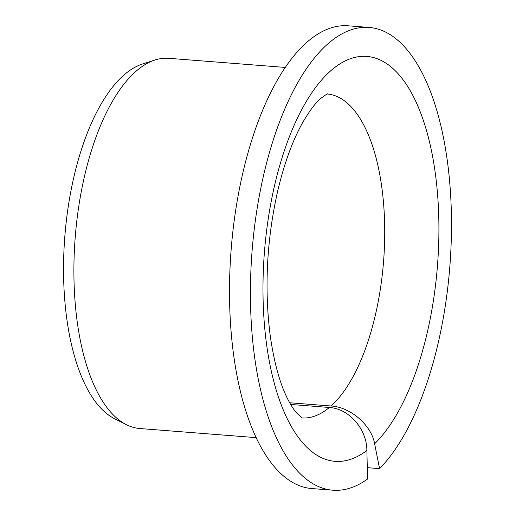 <?xml version="1.0" encoding="UTF-8"?>
<svg xmlns="http://www.w3.org/2000/svg" width="516" height="516" viewBox="0 0 516 516"><rect width="100%" height="100%" fill="white"/><g stroke="black" fill="none" stroke-linecap="round" stroke-linejoin="round"><path stroke-width="0.77" d="M290.643 404.454L329.343 407.485C349.022 408.53 366.876 429.17 366.882 450.474A203.078 86.785 -85.5 0 1 267.236 225.808A203.078 86.785 -85.5 0 1 414.367 98.44A203.078 86.785 -85.5 0 1 374.622 443.773C371.417 425.236 350.674 407.105 331.066 405.995L289.67 402.751M367.289 467.67L379.576 468.638A232.09 99.188 -85.5 0 0 451.345 212.495A232.09 99.188 -85.5 0 0 369.082 27.438A232.09 99.188 -85.5 0 0 252.079 251.073A232.09 99.188 -85.5 0 0 332.846 490.2A232.09 99.188 -85.5 0 0 367.553 479.042L366.882 450.474M332.846 490.2L311.928 488.562A232.09 99.188 -85.5 0 1 231.162 249.441A232.09 99.188 -85.5 0 1 348.165 25.8L369.082 27.438M379.576 468.638L374.622 443.773M256.22 437.639L139.83 428.525A185.67 79.348 -85.5 0 1 126.439 424.7A185.67 79.348 -85.5 0 1 75.22 237.225A185.67 79.348 -85.5 0 1 154.994 60.011A185.67 79.348 -85.5 0 1 168.822 58.314L285.213 67.428M126.439 424.7L114.649 418.766A180.6 77.181 -85.5 0 1 64.829 236.412A180.6 77.181 -85.5 0 1 142.429 64.036L154.994 60.011M329.343 407.485A162.463 69.428 -85.5 0 1 302.118 417.954M327.486 94.022A162.463 69.428 -85.5 0 1 384.704 227.93A162.463 69.428 -85.5 0 1 331.066 405.995M302.305 418.037L296.5 412.89C293.952 409.975 291.179 405.666 288.186 399.971C280.091 384.478 274.067 362.78 270.113 334.878C264.211 287.238 266.824 238.914 277.943 189.914C284.503 162.74 292.701 140.378 302.544 122.814C309.458 110.882 315.605 102.71 320.978 98.292C325.486 94.892 327.725 93.454 327.679 93.97"/></g></svg>
